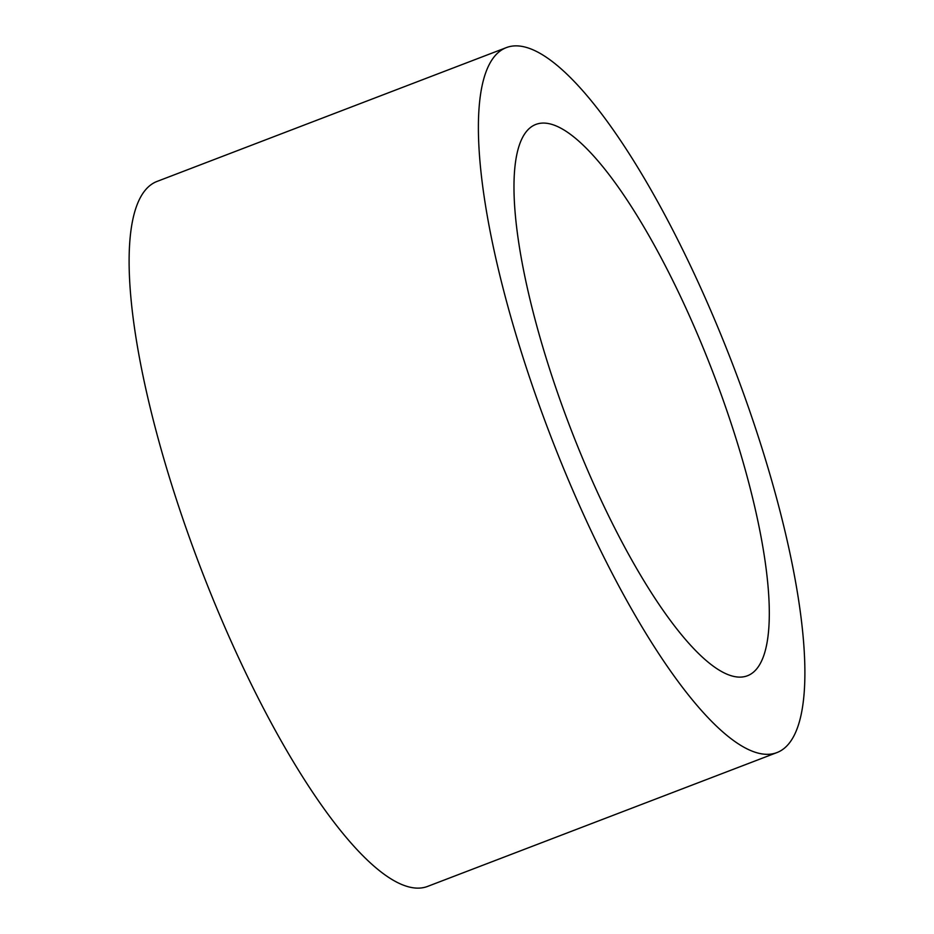 <?xml version="1.0" encoding="UTF-8"?>
<svg xmlns="http://www.w3.org/2000/svg" width="934" height="934" viewBox="0 0 934 934"><rect width="100%" height="100%" fill="white"/><g stroke="black" fill="none" stroke-linecap="round" stroke-linejoin="round"><path stroke-width="1.4" d="M593.685 483.975A295.272 76.448 -111 0 1 536.011 124.374A295.272 76.448 -111 0 1 689.596 316.217A295.272 76.448 -111 0 1 747.27 675.819A295.272 76.448 -111 0 1 593.685 483.975M702.963 292.844A377.558 97.755 -111 0 1 776.714 752.664A377.558 97.755 -111 0 1 580.318 507.349A377.558 97.755 -111 0 1 506.567 47.529A377.558 97.755 -111 0 1 702.963 292.844M776.714 752.664L427.433 886.471A377.558 97.755 -111 0 1 231.037 641.156A377.558 97.755 -111 0 1 157.286 181.336L506.567 47.529"/></g></svg>
